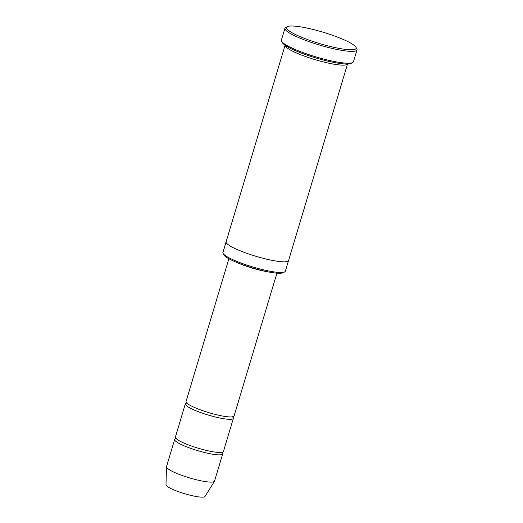 <?xml version="1.0" encoding="UTF-8"?>
<svg xmlns="http://www.w3.org/2000/svg" width="523" height="523" viewBox="0 0 523 523"><rect width="100%" height="100%" fill="white"/><g stroke="black" fill="none" stroke-linecap="round" stroke-linejoin="round"><path stroke-width="0.78" d="M233.376 418.322L223.419 451.499A25.078 4.092 -163.3 0 1 209.782 451.166A25.078 4.092 -163.3 0 1 185.247 443.622A25.078 4.092 -163.3 0 1 175.382 437.084L185.332 403.906A25.078 4.092 16.7 0 0 208.174 415.04A25.078 4.092 16.7 0 0 233.376 418.322A25.078 4.092 16.7 0 0 232.604 416.798M186.809 403.063A25.078 4.092 16.7 0 0 185.332 403.906M288.552 260.572L285.368 271.189A32.596 5.322 -163.3 0 1 284.682 271.908L283.152 272.705A31.347 5.119 -163.3 0 1 236.095 262.173A31.347 5.119 -163.3 0 1 223.936 254.936L223.099 253.426A32.596 5.322 -163.3 0 1 222.916 252.459L226.106 241.835M285.081 45.259L226.119 241.789A32.603 5.322 16.7 0 0 255.812 256.257A32.603 5.322 16.7 0 0 288.565 260.526L347.534 63.989M284.682 271.908A32.596 5.322 -163.3 0 1 235.749 260.951A32.596 5.322 -163.3 0 1 223.099 253.426M285.094 45.266A32.603 5.322 16.7 0 0 314.82 59.576A32.603 5.322 16.7 0 0 347.514 63.996M341.846 38.859A36.362 5.936 16.7 0 0 287.264 26.64A36.362 5.936 16.7 0 0 319.618 43.572A36.362 5.936 16.7 0 0 355.96 47.253A36.362 5.936 16.7 0 0 341.846 38.859M276.922 273.156L234.082 415.955A25.078 4.092 -163.3 0 1 220.445 415.622A25.078 4.092 -163.3 0 1 195.909 408.077A25.078 4.092 -163.3 0 1 186.044 401.54L228.884 258.741M176.146 438.607A25.078 4.092 16.7 0 0 174.669 439.457A25.078 4.092 16.7 0 0 197.511 450.584A25.078 4.092 16.7 0 0 222.706 453.866A25.078 4.092 16.7 0 0 221.942 452.343M174.669 439.457L166.491 466.706A25.078 4.092 16.7 0 0 166.464 466.889A25.078 4.092 16.7 0 0 189.339 477.832A25.078 4.092 16.7 0 0 214.456 481.284A25.078 4.092 16.7 0 0 214.535 481.121L222.706 453.866M166.464 466.889L166 484.795A20.371 3.328 16.7 0 0 184.58 493.686A20.371 3.328 16.7 0 0 204.99 496.49L214.456 481.284M357 49.881L353.443 61.727A37.617 6.145 -163.3 0 1 352.659 62.557L351.129 63.348A36.362 5.936 -163.3 0 1 296.541 51.136A36.362 5.936 -163.3 0 1 282.433 42.742L281.59 41.232A37.617 6.145 -163.3 0 1 281.387 40.114L284.943 28.262A37.617 6.145 16.7 0 0 319.207 44.952A37.617 6.145 16.7 0 0 357 49.881A37.617 6.145 16.7 0 0 356.797 48.757L355.96 47.253M352.659 62.557A37.617 6.145 -163.3 0 1 296.188 49.914A37.617 6.145 -163.3 0 1 281.59 41.232M287.264 26.64L285.735 27.438A37.617 6.145 16.7 0 0 284.943 28.262M267.554 271.764A25.078 4.092 -163.3 0 1 239.279 263.527A25.078 4.092 -163.3 0 1 237.475 262.742M221.85 452.585L222 452.094M176.238 438.366L176.088 438.856M232.519 417.04L232.663 416.55M186.901 402.821L186.757 403.311"/></g></svg>
